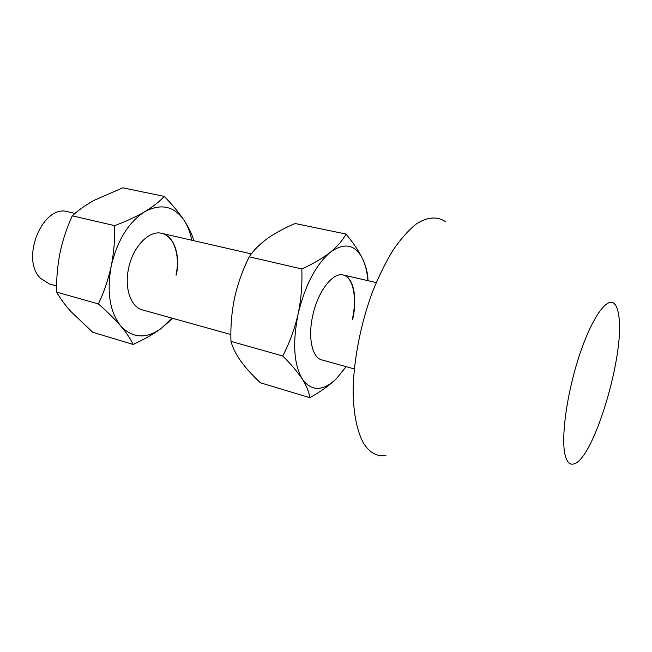 <?xml version="1.0" encoding="UTF-8"?>
<svg xmlns="http://www.w3.org/2000/svg" width="652" height="652" viewBox="0 0 652 652"><rect width="100%" height="100%" fill="white"/><g stroke="black" fill="none" stroke-linecap="round" stroke-linejoin="round"><path stroke-width="0.98" d="M75.021 213.424L67.816 211.77C43.122 203.693 20.065 258.567 40.391 278.225L49.471 283.995L56.626 285.992M565.374 456.025C567.158 462.358 569.946 464.998 573.719 463.963C593.63 459.904 625.309 353.498 618.715 315.323C617.917 309.692 616.482 305.837 614.404 303.75C607.191 296.171 591.56 318.07 579.074 356.375C566.547 394.558 560.63 439.505 565.374 456.025M445.332 221.607C437.231 216.146 427.158 216.798 415.992 224.207C408.413 230.36 400.809 238.925 393.205 249.912C385.739 262.161 378.853 276.114 372.52 291.786C360.548 324.125 353.441 360.931 353.115 391.616C353.465 413.938 357.19 431.697 363.58 443.254C369.635 452.814 377.092 456.889 385.935 455.479M343.123 274.973C353.319 277.19 357.272 298.135 352.308 319.521M354.28 368.934L321.729 359.863C312.169 357.72 307.728 337.508 312.748 315.576C317.817 291.379 332.944 271.908 343.278 275.005C353.58 277.051 357.614 298.086 352.626 319.602M282.723 355.992C291.11 364.297 297.654 372.015 302.349 379.154C293.848 364.566 292.43 342.879 298.094 314.093C305.038 285.372 315.788 264.761 330.344 252.251C344.631 242.063 355.47 244.427 362.854 259.341C365.519 265.185 367.223 272.3 367.94 280.67C368.03 274.313 366.326 267.206 362.854 259.341C359.016 251.322 353.384 242.894 345.967 234.044C342.822 240.172 337.614 246.244 330.344 252.251C322.699 258.208 313.18 263.783 301.794 268.966C302.422 284.207 301.191 299.244 298.094 314.093C294.623 329.024 289.496 342.993 282.723 355.992L230.971 341.371C232.625 347.581 235.91 354.183 240.816 361.167C246.024 368.25 252.552 375.454 260.401 382.789L309.773 397.663C320.352 391.852 329.187 385.577 336.269 378.828L346.147 366.668M346.106 366.652L336.269 378.828C322.854 391.428 311.55 391.542 302.349 379.154C306.717 386.196 309.195 392.365 309.773 397.663M345.967 234.044L295.152 223.514C284.655 227.923 275.405 232.911 267.418 238.485C259.7 244.15 253.644 250.246 249.243 256.798C242.691 269.895 237.809 283.555 234.598 297.777C231.647 312.251 230.441 326.782 230.971 341.371M301.794 268.966L249.243 256.798M161.696 233.318C174.027 235.975 180.359 255.584 175.999 275.03M230.898 334.549L142.389 309.887C130.881 307.141 124.222 288.225 128.574 268.477C132.829 246.676 149.292 229.838 161.826 233.351C174.231 235.894 180.637 255.568 176.252 275.087M193.848 240.702C192.12 234.524 188.852 227.695 184.027 220.221C178.884 212.601 172.299 204.663 164.255 196.407C159.544 201.549 153.065 206.635 144.817 211.664C136.26 216.651 126.211 221.313 114.67 225.649C115.021 239.26 113.872 252.74 111.223 266.073C108.265 279.504 103.994 292.112 98.395 303.913L56.626 292.112C60.057 298.249 64.809 304.704 70.856 311.485L92.755 332.284L133.106 344.435C143.839 339.553 153.163 334.272 161.068 328.592L172.772 318.355M98.395 303.913C107.36 311.762 114.842 319.162 120.84 326.098C126.57 332.96 130.661 339.073 133.106 344.435M164.255 196.407L122.804 187.817L93.782 200.49C85.273 205.266 78.11 210.376 72.29 215.836C66.846 227.719 62.747 240.083 60 252.911C57.466 265.967 56.333 279.032 56.626 292.112M114.67 225.649L72.29 215.836M171.932 318.119L161.068 328.592C145.983 339.121 132.576 338.29 120.84 326.098C109.789 311.99 106.586 291.982 111.223 266.073C117.327 240.319 128.525 222.185 144.817 211.664C161.003 203.196 174.068 206.048 184.027 220.221C187.662 225.771 190.221 232.438 191.721 240.213M161.826 233.351L251.362 253.905M343.278 275.005L376.212 282.569"/></g></svg>
